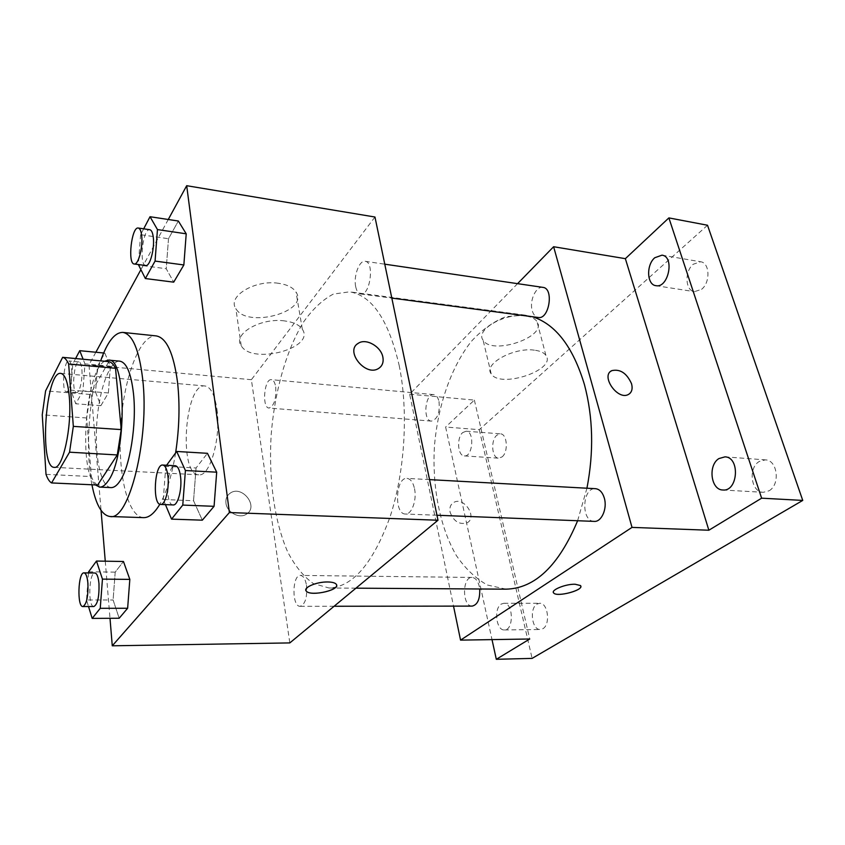 <?xml version="1.0" encoding="UTF-8"?>
<svg xmlns="http://www.w3.org/2000/svg" width="845" height="845" viewBox="0 0 845 845"><rect width="100%" height="100%" fill="white"/><g stroke="black" fill="none" stroke-linecap="round" stroke-linejoin="round"><path stroke-width="0.63" stroke-dasharray="4.22 3.17" d="M216.943 409.286C221.2 437.784 209.993 476.95 198.786 474.795C178.274 475.217 184.696 382.711 204.944 385.964C210.764 386.957 214.757 394.731 216.943 409.286M97.629 485.03C95.253 483.805 93.172 480.985 91.366 476.559L46.01 474.351M108.804 361.639L90.172 394.467L86.676 417.979L91.366 476.559M104.537 361.237C85.429 371.473 78.162 470.221 95.4 484.935M111.044 487.607C100.766 487.142 94.418 456.3 96.805 423.091C99.023 389.872 109.575 360.202 119.821 361.164M90.172 394.467L45.598 390.897M86.676 417.979L42.25 414.821M91.936 484.776C85.07 450.026 89 394.14 100.661 360.878M175.602 452.952C171.958 475.101 166.697 492.202 159.821 504.254M143.587 517.636C127.331 516.918 117.392 472.101 120.803 424.76C123.961 377.398 139.995 334.377 156.198 335.909M88.619 571.801L115.205 572.128L123.454 561.492L115.205 572.128L113.103 600.013L119.177 618.244L113.103 600.013L86.507 599.982L88.524 606.53M95.538 392.154L100.872 405.684L108.371 392.957L110.378 366.234L104.812 353.104L97.471 366.276L95.538 392.154L100.872 405.684L108.371 392.957L110.378 366.234L104.812 353.104L97.471 366.276L95.538 392.154L70.79 390.147L75.775 403.773L82.937 390.886L84.954 363.899L83.116 359.241M95.876 352.238L89 364.85L101.051 510.38M105.266 561.196L109.998 618.297M168.271 219.489L140.809 269.83M166.592 465.257L165.8 466.345L196.051 467.982L207.437 453.311L196.051 467.982L193.547 500.736L202.325 520.171L193.547 500.736L163.275 499.501L165.44 504.634M143.682 228.826L140.597 234.699L168.493 238.723L178.348 221.02L168.493 238.723L166.222 268.731L173.711 282.156L166.222 268.731L138.305 265.034M399.167 365.42C408.621 411.124 404.977 471.753 390.02 516.971C373.078 563.404 352.745 587.085 329.032 587.993L313.305 583.557C303.545 576.554 295 566.013 287.691 551.933C274.298 521.439 268.552 478.671 271.139 435.186C274.583 391.763 286.18 350.189 303.661 321.839C312.84 308.911 322.758 299.648 333.395 294.06L349.576 291.831C372.011 295.454 388.542 319.98 399.167 365.42M374.969 217.017L251.377 379.701L289.824 642.908M275.702 386.925C276.378 398.914 274.171 405.949 269.059 408.05C261.696 408.082 264.179 378.38 271.435 379.669C273.505 380.018 274.931 382.436 275.702 386.925M306.481 585.247C307.411 597.278 305.298 604.291 300.144 606.298C291.662 606.953 292.064 574.632 300.503 575.424C303.366 575.772 305.362 579.047 306.481 585.247M414.504 488.632C417.06 499.965 411.673 514.774 405.399 514.013C393.844 514.309 395.566 477.002 407.015 478.386C410.564 478.851 413.057 482.263 414.504 488.632M355.692 286.635C356.622 291.071 358.301 293.511 360.73 293.986C370.047 296.141 374.768 261.855 365.198 261.316C359.357 259.954 353.347 276.167 355.692 286.635M251.377 379.701L89 364.85M278.459 283.286C254.863 279.494 226.999 296.5 235.871 308.594C246.687 328.832 309.46 311.794 296.035 292.074C293.014 287.501 287.163 284.575 278.459 283.286M225.942 503.06C226.756 512.313 239.41 519.136 246.423 514.172C259.235 506.704 242.071 484.565 230.178 493.163C226.935 495.476 225.52 498.772 225.942 503.06C226.756 512.302 239.42 519.136 246.423 514.172C259.246 506.704 242.071 484.565 230.178 493.163C226.935 495.466 225.52 498.772 225.942 503.06M380.694 366.741L378.549 368.473C366.181 376.754 345.33 352.576 357.361 343.947M284.585 320.92C260.693 317.466 232.312 334.155 241.216 345.753C252.032 365.167 315.755 348.161 302.33 329.244C299.31 324.85 293.395 322.082 284.585 320.92M305.848 590.169C307.654 585.532 314.963 582.796 327.786 581.962C331.958 582.047 334.715 582.723 336.046 584.022L336.585 585.046M586.937 488.22L577.621 520.742M506.07 589.166L487.385 585.025C475.672 578.498 465.331 568.674 456.363 555.556C439.822 527.1 432.112 487.09 434.425 446.519C437.742 406.012 450.892 367.448 471.204 341.549C481.903 329.793 493.501 321.491 506.007 316.643L525.083 315.122L532.403 316.717M542.923 287.374C536.036 285.895 529.245 300.714 532.181 310.506C533.353 314.646 535.371 316.97 538.244 317.488M472.175 606.108C462.088 606.721 461.993 576.681 472.038 577.441C475.45 577.779 477.879 580.821 479.326 586.578L479.717 588.986M594.204 521.386C580.779 521.555 582.142 487.248 595.482 488.685M439.009 401.523C440.034 412.74 437.509 419.268 431.425 421.116C422.584 420.99 425.014 393.252 433.76 394.636C436.242 395.016 437.995 397.319 439.009 401.523M517.573 283.656L409.645 394.182L453.522 606.129M707.519 225.245L479.273 429.672L445.621 427.042L492.012 639.612M409.645 394.182L474.372 400.097L445.621 427.042M525.505 315.977C504.961 312.576 474.89 330.099 483.087 340.123C491.811 355.893 548.099 336.711 536.955 321.48C534.969 318.618 531.156 316.78 525.505 315.977M474.372 400.097L529.741 639M450.089 512.176C453.607 521.365 459.236 524.925 466.979 522.865C477.964 517.615 463.937 496.173 453.702 502.469C450.512 504.444 449.308 507.687 450.089 512.176M629.493 393.781L628.353 394.509C618.255 400.393 601.165 377.63 610.84 371.251M450.1 512.176C453.607 521.354 459.236 524.925 466.989 522.865C477.964 517.615 463.937 496.163 453.702 502.469C450.522 504.444 449.318 507.687 450.1 512.176M534.399 350.168C513.665 347.073 483.023 364.248 491.198 373.828C499.828 388.932 556.971 369.93 545.902 355.365C543.937 352.618 540.103 350.886 534.399 350.168M553.369 592.419C552.049 589.356 566.224 583.969 575.075 584.222L580.79 586.134M501.201 604.101L503.821 603.267C513.422 602.538 514.035 630.507 504.37 629.937C496.237 630.655 493.575 608.474 501.201 604.101M462.711 432.577L466.144 431.203C474.732 431.214 472.862 457.124 464.37 455.909C457.694 456.025 456.427 437.668 462.711 432.577M479.273 429.672L532.107 658.392M502.036 456.923C508.574 452.075 507.253 433.738 500.409 433.844L496.881 435.186C490.438 440.182 491.79 458.275 498.656 458.18L502.036 456.923M701.593 289.307C710.571 282.473 709.832 262.637 700.6 261.76L693.206 264.263C684.344 271.329 685.211 290.828 694.474 291.673L701.593 289.307M769.013 490.808C780.548 484.66 777.527 459.902 765.338 459.87L759.211 461.507C747.878 467.95 751.004 492.318 763.267 492.318L769.013 490.808M542.807 628.754C550.76 624.645 547.951 602.527 539.649 603.267L536.966 604.101C529.139 608.4 531.938 630.222 540.293 629.504L542.807 628.754M140.597 234.699L138.348 264.538M145.741 265.52C138.717 265.393 142.953 227.981 149.819 229.724M168.493 238.723L166.222 268.731M75.617 358.533L72.733 364.026L70.79 390.147M81.88 369.592C82.799 379.342 79.557 393.295 76.599 392.555C71.339 392.809 73.864 360.773 79.018 361.913C80.486 362.22 81.437 364.786 81.88 369.592M100.872 405.684L75.775 403.773M108.371 392.957L82.937 390.886M110.378 366.234L84.954 363.899M104.812 353.104L103.671 352.999M97.471 366.276L72.733 364.026M71.635 368.673C72.512 378.465 69.311 392.471 66.428 391.742C61.294 392.006 63.819 359.843 68.846 360.973C70.272 361.28 71.202 363.846 71.635 368.673M165.8 466.345L163.275 499.501M173.172 504.94C164.606 505.416 166.803 464.433 175.264 465.732M196.051 467.982L193.547 500.736M88.535 572.931L86.507 599.982M93.879 606.52C87.743 607.217 88.862 572.181 94.915 573.005M115.205 572.128L113.103 600.013M54.281 467.348L198.786 474.795M60.798 373.384L204.944 385.964M302.33 329.244L296.035 292.074M241.216 345.753L235.871 308.594M525.083 315.122L349.576 291.831M355.935 588.173L329.032 587.993M360.73 293.986L391.826 298.105M365.198 261.316L384.781 264.179M472.038 577.441L300.503 575.424M334.092 606.256L300.144 606.298M429.556 479.622L407.015 478.386M436.96 515.249L405.399 514.013M433.76 394.636L271.435 379.669M431.425 421.116L269.059 408.05M545.902 355.365L536.955 321.48M491.198 373.828L483.087 340.123M504.37 629.937L540.293 629.504M503.821 603.267L539.649 603.267M722.845 489.994L763.267 492.318M724.968 456.86L765.338 459.87M655.921 285.673L694.474 291.673M662.005 255.158L700.6 261.76M464.37 455.909L498.656 458.18M466.144 431.203L500.409 433.844M79.018 361.913L68.846 360.973M76.599 392.555L66.428 391.742"/><path stroke-width="1.27" d="M69.374 397.731C71.994 427.792 62.678 469.471 54.281 467.348C38.838 468.088 45.609 370.522 60.798 373.384C65.171 374.272 68.022 382.384 69.374 397.731M62.646 357.329L45.598 390.897L42.25 414.821L46.01 474.351C47.595 478.84 49.454 481.703 51.577 482.939L69.543 452.191L73.325 426.366L68.656 364.015C66.871 359.981 64.864 357.752 62.646 357.329L108.804 361.639C111.265 362.082 113.505 364.301 115.522 368.283L68.656 364.015M51.577 482.939L97.629 485.03L117.275 454.948L69.543 452.191M115.522 368.283L121.236 429.598L73.325 426.366M121.236 429.598L117.275 454.948M95.4 484.935L99.731 487.1C102.509 487.206 105.319 485.146 108.16 480.932C126.845 456.384 126.729 357.456 108.54 360.107L104.537 361.237M108.54 360.107L119.821 361.164C126.57 362.41 131.133 373.268 133.499 393.749C136.848 424.296 129.866 467.538 119.663 481.481C116.768 485.674 113.895 487.713 111.044 487.607L99.731 487.1M100.661 360.878C107.315 341.824 114.73 332.338 122.895 332.402C132.528 334.134 139.119 349.672 142.678 379.014C149.766 438.492 128.979 521.143 110.125 516.517C101.96 515.429 95.897 504.856 91.936 484.776M122.895 332.402L156.198 335.909C166.465 337.694 173.574 353.083 177.513 382.077C179.996 404.565 179.351 428.183 175.602 452.952M159.821 504.254C154.434 513.327 149.026 517.784 143.587 517.636L110.125 516.517M88.524 606.53L92.179 618.403L119.177 618.244L127.637 608.263L129.824 579.385L123.454 561.492L96.488 561.048L88.619 571.801L88.535 572.931M101.051 510.38L105.266 561.196M109.998 618.297L112.269 645.802L229.386 512.545L186.692 185.699L168.271 219.489M140.809 269.83L95.876 352.238M165.44 504.634L171.535 519.136L202.325 520.171L214.07 506.313L216.69 472.186L207.437 453.311L176.689 451.462L166.592 465.257M138.348 264.538L145.361 278.544L173.711 282.156L183.851 264.96L186.217 233.811L178.348 221.02L150.03 216.721L143.682 228.826M112.269 645.802L289.824 642.908L437.995 520.235L229.386 512.545M327.786 581.973C331.969 582.047 334.715 582.733 336.046 584.032C341.982 589.504 311.013 596.971 306.386 591.215C302.436 587.803 316.516 581.666 327.786 581.973M437.995 520.235L374.969 217.017L186.692 185.699M357.361 343.947L358.386 343.228C366.128 337.958 381.19 346.63 382.88 357.266C383.746 362.304 382.299 366.043 378.56 368.473C365.473 377.113 344.454 350.728 358.386 343.228C366.138 337.947 381.19 346.619 382.891 357.255C383.588 361.079 382.859 364.237 380.694 366.741M336.585 585.046C338.275 590.729 310.421 596.401 306.386 591.204L305.848 590.169M532.403 316.717C555.64 324.195 572.984 346.82 584.444 384.602C593.116 417.282 593.951 451.821 586.937 488.22M577.621 520.742C558.767 565.654 534.917 588.458 506.07 589.166L355.935 588.173M391.826 298.105L538.244 317.488C549.218 319.79 554.172 288.229 542.923 287.374L384.781 264.179M479.717 588.986C480.108 599.084 477.594 604.798 472.175 606.108L334.092 606.256M429.556 479.622L595.482 488.685C599.601 489.16 602.548 492.329 604.344 498.191C607.481 508.616 601.492 522.147 594.204 521.386L436.96 515.249M453.522 606.129L460.557 640.13L632.007 527.396L553.623 246.729L517.573 283.656M632.007 527.396L708.86 530.227L761.63 498.18L802.75 500.42L532.107 658.392L496.311 659.301L529.741 639L460.557 640.13M575.075 584.233L580.441 585.532C585.152 589.747 557.214 597.542 553.718 593.032C550.264 590.232 565.389 583.937 575.075 584.233M802.75 500.42L707.519 225.245L668.881 217.904L625.363 258.665L553.623 246.729M708.86 530.227L625.363 258.665M610.84 371.251L611.801 370.638C620.177 368.8 626.747 373.152 631.532 383.704C632.873 388.89 631.817 392.481 628.363 394.499C617.579 400.667 600.32 375.676 611.812 370.638C620.177 368.8 626.758 373.152 631.532 383.704C632.736 388.172 632.06 391.531 629.493 393.781M580.79 586.134C582.596 590.676 556.855 597.214 553.718 593.032L553.369 592.419M492.012 639.612L496.311 659.301M718.947 458.56L724.968 456.86C740.304 457.103 738.086 491.758 722.845 489.994C710.803 490.015 707.793 465.162 718.947 458.56M654.748 257.757L662.005 255.158C674.88 256.553 668.448 288.494 655.921 285.673C646.847 284.871 646.055 265.013 654.748 257.757M761.63 498.18L668.881 217.904M145.361 278.544L155.068 261.084L157.455 229.576L150.03 216.721M138.295 228.034L149.819 229.724C151.54 230.104 152.691 232.629 153.283 237.297C154.804 248.673 149.903 266.756 145.741 265.52L134.228 263.999C127.363 263.904 131.577 226.312 138.295 228.034C139.974 228.414 141.094 230.938 141.664 235.628C143.132 247.046 138.305 265.224 134.228 263.999M173.711 282.156L183.851 264.96L155.068 261.084M183.851 264.96L186.217 233.811L157.455 229.576M186.217 233.811L178.348 221.02M83.116 359.241L79.736 350.686L75.617 358.533M103.671 352.999L79.736 350.686M171.535 519.136L182.773 505.078L185.414 470.528L176.689 451.462M162.758 465.046L175.264 465.732C177.883 466.165 179.658 469.873 180.576 476.855C182.193 489.297 177.809 505.69 173.172 504.94L160.635 504.444C152.248 504.93 154.477 463.757 162.758 465.046C165.314 465.479 167.046 469.207 167.933 476.221C169.496 488.716 165.176 505.204 160.635 504.444M202.325 520.171L214.07 506.313L182.773 505.078M214.07 506.313L216.69 472.186L185.414 470.528M216.69 472.186L207.437 453.311M92.179 618.403L100.249 608.305L102.446 579.121L96.488 561.048M83.982 572.878L94.915 573.005C96.974 573.364 98.326 576.913 98.981 583.652C99.34 596.718 97.64 604.344 93.879 606.52L82.905 606.541C76.916 607.238 78.067 572.054 83.982 572.878C85.989 573.237 87.31 576.808 87.933 583.568C88.26 596.686 86.581 604.344 82.905 606.541M119.177 618.244L127.637 608.263L100.249 608.305M127.637 608.263L129.824 579.385L102.446 579.121M129.824 579.385L123.454 561.492"/></g></svg>
